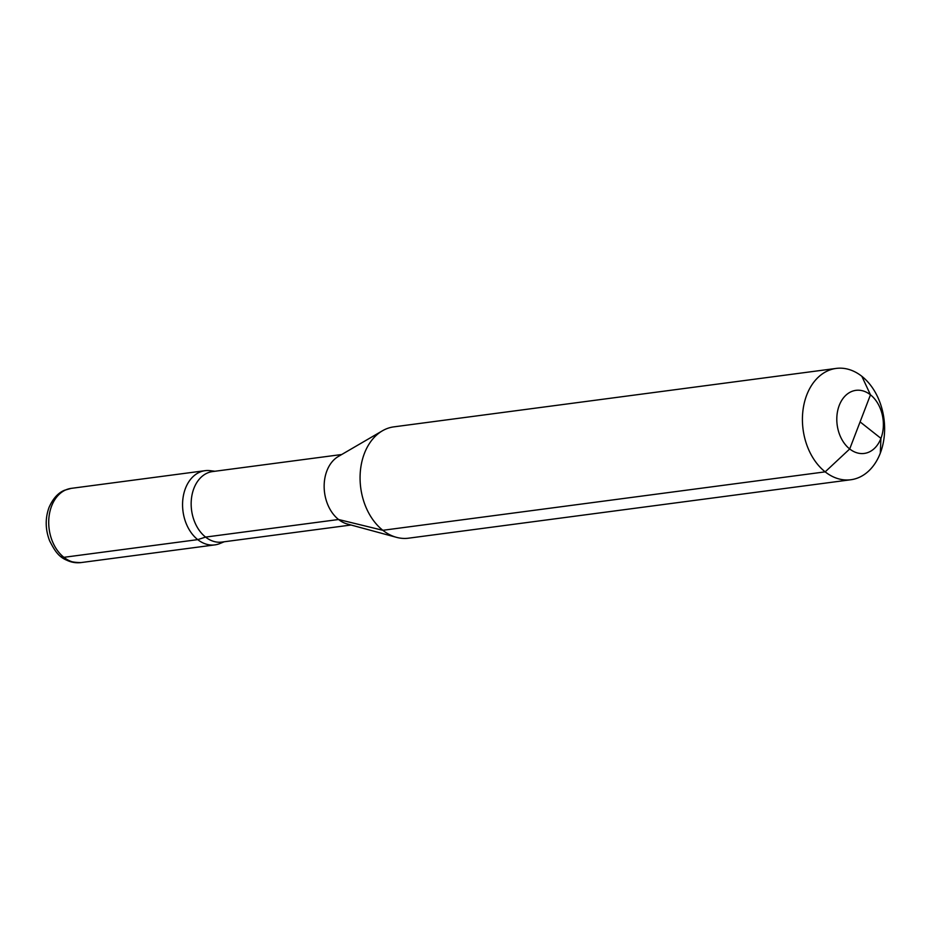 <?xml version="1.0" encoding="UTF-8"?>
<svg xmlns="http://www.w3.org/2000/svg" width="931" height="931" viewBox="0 0 931 931"><rect width="100%" height="100%" fill="white"/><g stroke="black" fill="none" stroke-linecap="round" stroke-linejoin="round"><path stroke-width="1.4" d="M836.166 368.42A56.139 40.789 82.5 0 1 876.385 394.383A56.139 40.789 82.5 0 1 880.307 453.141L880.935 438.361L860.093 421.894L880.935 438.361L880.307 453.141A56.139 40.789 -97.5 0 1 850.864 479.744A56.139 40.789 -97.5 0 1 810.645 453.781A56.139 40.789 -97.5 0 1 806.735 395.023A56.139 40.789 82.5 0 1 836.166 368.42L393.825 426.864A56.139 40.789 -97.5 0 0 382.385 430.82A56.139 40.789 -97.5 0 0 364.393 453.455A56.139 40.789 -97.5 0 0 396.455 537.327A56.139 40.789 82.5 0 0 408.534 538.188A56.139 40.789 -97.5 0 1 396.455 537.327A56.139 40.789 82.5 0 1 382.839 530.298L825.18 471.854L849.7 448.963A31.817 23.112 82.5 0 0 880.935 438.361A31.817 23.112 82.5 0 0 870.473 394.825L861.85 376.31A56.139 40.789 -97.5 0 1 884.206 436.581A56.139 40.789 -97.5 0 1 850.864 479.744A56.139 40.789 -97.5 0 1 825.18 471.854M341.724 454.514L212.536 471.575A35.553 25.835 82.5 0 0 193.892 488.426A35.553 25.835 -97.5 0 0 196.371 525.643A35.553 25.835 -97.5 0 0 221.846 542.086L351.034 525.014L221.846 542.086A35.553 25.835 -97.5 0 1 205.576 537.082L338.57 519.51A35.553 25.835 -97.5 0 0 347.193 523.967A35.553 25.835 -97.5 0 1 326.886 470.853A35.553 25.835 82.5 0 1 338.279 456.516L382.385 430.82M880.935 438.361A31.817 23.112 82.5 0 0 870.473 394.825A31.817 23.112 82.5 0 0 839.238 405.427A31.817 23.112 -97.5 0 0 849.7 448.963A31.817 23.112 -97.5 0 0 880.935 438.361M205.576 537.082L197.744 539.631L63.89 557.32A9.357 5.144 -51.7 0 1 61.143 556.691L61.143 556.691A9.357 5.144 -51.7 0 0 63.89 557.32L197.744 539.631A37.426 27.197 -97.5 0 0 219.809 543.576L224.255 541.761L219.809 543.576A37.426 27.197 -97.5 0 1 189.691 530.461A37.426 27.197 -97.5 0 1 185.444 488.414A37.426 27.197 82.5 0 1 210.173 470.667L214.945 471.261M849.7 448.963L870.473 394.825M338.57 519.51L382.839 530.298M197.744 539.631A37.426 27.197 82.5 0 0 214.863 544.891A37.426 27.197 82.5 0 0 223.044 541.923A37.426 27.197 -97.5 0 1 214.863 544.891A37.426 27.197 -97.5 0 1 188.05 527.586A37.426 27.197 -97.5 0 1 185.444 488.414A37.426 27.197 82.5 0 1 205.064 470.679L71.21 488.368A37.426 27.197 82.5 0 0 51.589 506.092A37.426 27.197 82.5 0 0 54.207 545.275A37.426 27.197 82.5 0 0 81.02 562.58A37.426 27.197 82.5 0 1 63.89 557.32M213.723 471.423A37.426 27.197 82.5 0 0 205.064 470.679M850.864 479.744L408.534 538.188L850.864 479.744M347.193 523.967L396.455 537.327L347.193 523.967M71.21 488.368L64.46 490.276C61.376 491.556 54.359 495.129 48.982 507.581C45.072 518.509 45.305 529.623 49.669 540.934C55.779 552.514 60.783 562.568 81.02 562.58L214.863 544.891L81.02 562.58C73.898 563.418 67.276 561.451 61.143 556.691"/></g></svg>
